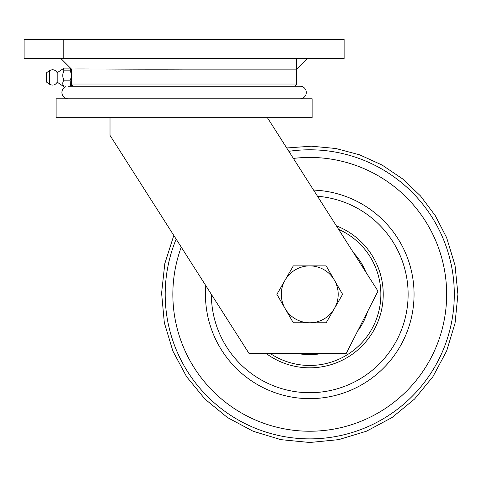 <?xml version="1.0" encoding="UTF-8"?>
<svg xmlns="http://www.w3.org/2000/svg" width="482" height="482" viewBox="0 0 482 482"><rect width="100%" height="100%" fill="white"/><g stroke="black" fill="none" stroke-linecap="round" stroke-linejoin="round"><path stroke-width="0.72" d="M295.165 86.206L296.707 84.007L71.511 84.007L73.047 86.206M307.371 58.473L296.707 69.137L184.106 69.137C124.043 69.396 69.986 68.637 71.511 69.137L60.84 58.473M300.027 98.768A6.284 6.284 0 0 0 306.305 92.49A6.284 6.284 0 0 0 300.027 86.206L68.191 86.206M68.191 98.768A6.284 6.284 0 0 1 65.636 86.748M267.438 117.735L377.984 291.134L346.142 353.601L249.134 353.601L110.01 135.376L110.01 117.735M63.082 68.781L57.201 72.698L57.201 82.175L63.973 86.748C62.347 84.555 62.347 82.356 63.973 80.157C62.347 77.054 62.347 73.951 63.973 70.842L63.082 68.781L63.973 68.119L70.107 68.119L71.511 69.257L71.511 85.615L70.908 86.206M71.035 68.781L70.107 70.842C71.782 73.915 71.782 77.024 70.107 80.157L70.48 86.206M46.621 78.783L46.621 72.698L49.507 70.673L49.507 84.199L46.621 82.175L46.621 78.783M63.973 80.157L70.107 80.157M63.973 70.842L70.107 70.842M312.113 98.768L56.099 98.768L56.099 117.735L312.113 117.735L312.113 98.768M305.004 39.506L344.118 39.506L344.118 58.473L305.004 58.473L305.004 39.506L63.214 39.506L63.214 58.473L24.1 58.473L24.1 39.506L63.214 39.506M305.004 58.473L63.214 58.473M285.109 308.558L293.321 322.783L326.169 322.783L334.381 308.558A28.444 28.444 0 0 1 285.109 308.558A28.444 28.444 0 0 1 285.109 280.114L276.897 294.333L285.109 308.558M293.321 265.889L326.169 265.889L342.594 294.333L334.381 308.558A28.444 28.444 0 0 0 309.745 265.889A28.444 28.444 0 0 0 285.109 280.114L293.321 265.889M313.577 190.107A104.299 104.299 0 0 1 349.697 390.685A104.299 104.299 0 0 1 205.808 285.639M211.369 294.363A98.376 98.376 0 0 0 347.426 385.208A98.376 98.376 0 0 0 317.505 196.264M376.894 324.181A73.487 73.487 0 0 0 336.358 225.841A73.487 73.487 0 0 1 355.126 352.137A73.487 73.487 0 0 1 266.293 353.601M364.874 318.837A60.328 60.328 0 0 1 357.68 330.965A60.328 60.328 0 0 0 364.874 318.837A60.328 60.328 0 0 1 357.68 330.965A60.328 60.328 0 0 0 367.549 311.601M365.79 272.005A60.328 60.328 0 0 0 353.643 252.954M298.448 353.601A60.328 60.328 0 0 0 321.036 353.601A60.328 60.328 0 0 1 298.448 353.601A60.328 60.328 0 0 0 321.036 353.601M288.845 151.312A144.54 144.54 0 0 1 365.109 427.853A144.54 144.54 0 0 1 176.159 239.132M181.25 247.121A136.894 136.894 0 0 0 362.181 420.792A136.894 136.894 0 0 0 293.375 158.421M270.432 353.601A71.113 71.113 0 0 0 374.731 323.217A71.113 71.113 0 0 0 338.581 229.33M71.511 69.137L71.511 71.511M296.707 58.473L296.707 84.007M46.621 76.379A1.422 1.422 0 0 0 46.621 78.494M57.201 72.698C55.255 69.667 52.689 68.992 49.507 70.673M57.201 82.175C55.255 85.206 52.689 85.88 49.507 84.199M173.803 235.433L164.796 263.684L161.597 293.158L164.326 322.699L172.887 351.089L186.588 376.695L205.025 399.144L227.486 417.557L253.104 431.239L280.904 439.656L309.806 442.494L338.707 439.632L366.501 431.191L392.107 417.49L414.55 399.054L432.963 376.599L446.645 350.974L455.062 323.181L457.9 294.279L455.044 265.377L446.597 237.584L435.282 215.659L420.485 195.915L402.615 178.9L382.172 165.091L359.717 154.861L335.882 148.504L311.324 146.191L286.718 147.98"/></g></svg>
